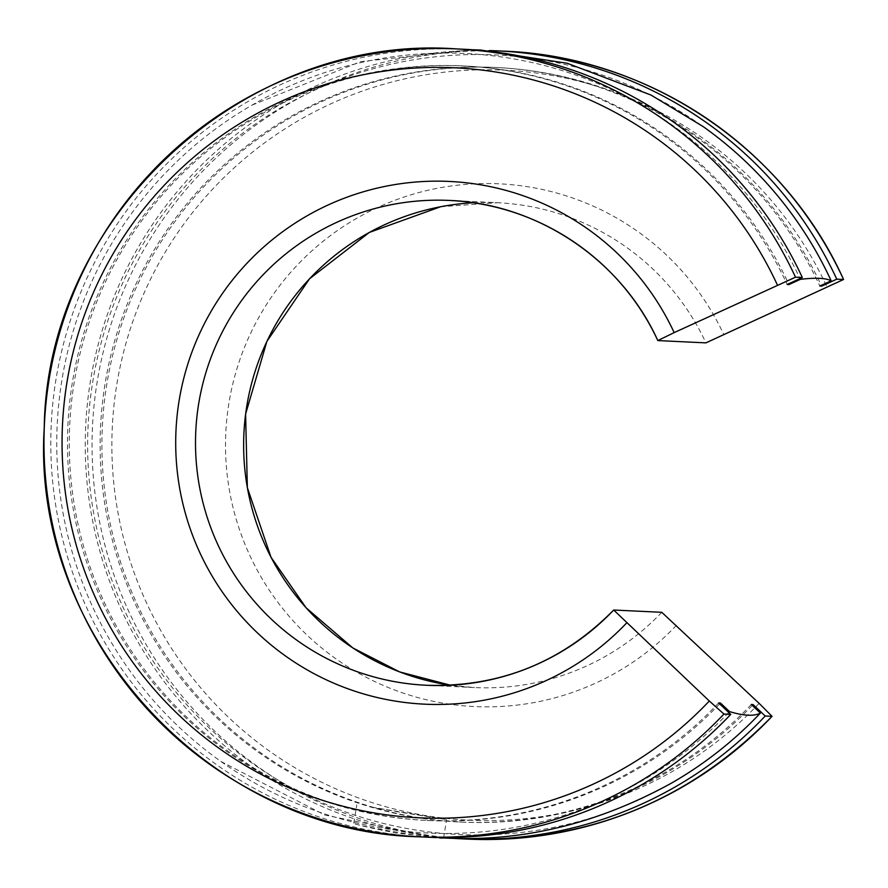 <?xml version="1.0" encoding="UTF-8"?>
<svg xmlns="http://www.w3.org/2000/svg" width="888" height="888" viewBox="0 0 888 888"><rect width="100%" height="100%" fill="white"/><g stroke="black" fill="none" stroke-linecap="round" stroke-linejoin="round"><path stroke-width="0.67" stroke-dasharray="4.44 3.33" d="M399.611 812.143L369.963 806.87L446.597 819.591L399.611 812.143M728.726 712.454A390.209 389.799 92.7 0 1 220.846 761.427A390.209 389.799 92.7 0 1 252.048 105.128A390.209 389.799 92.7 0 1 799.977 278.599M671.361 783.194A390.209 389.799 92.7 0 1 195.316 175.48A390.209 389.799 92.7 0 1 703.096 126.551M443.556 837.95L443.589 837.95C445.92 841.225 350.638 824.83 353.768 823.243C355.977 824.686 370.118 827.938 396.192 833.022L434.643 837.428M719.635 703.873A377.7 377.3 92.7 0 1 69.686 425.341A377.7 377.3 92.7 0 1 788.611 283.827M751.304 704.484A377.7 377.3 92.7 0 1 100.544 426.817A377.7 377.3 92.7 0 1 819.824 286.047M752.291 705.427A377.7 377.3 92.7 0 1 102.342 426.895A377.7 377.3 92.7 0 1 821.267 285.381M452.025 838.261A394.383 393.972 92.7 0 1 85.692 426.107A394.383 393.972 92.7 0 1 489.488 50.572M426.029 837.118A394.383 393.972 92.7 0 1 51.238 424.464A394.383 393.972 92.7 0 1 463.492 49.24M718.647 702.93A377.7 377.3 92.7 0 1 67.888 425.263A377.7 377.3 92.7 0 1 787.168 284.493M661.782 612.309A242.702 242.446 92.7 0 1 450.516 685.225L474.503 687.567L426.418 685.281M473.459 202.775A242.702 242.446 92.7 0 1 705.905 342.868M676.434 625.352A261.66 261.383 92.7 0 1 284.582 610.889A261.66 261.383 92.7 0 1 348.018 223.532A261.66 261.383 92.7 0 1 723.975 334.987M759.129 703.374A375.424 375.025 92.7 0 1 196.714 683.039A375.424 375.025 92.7 0 1 287.756 127.084A375.424 375.025 92.7 0 1 827.239 287.457M467.299 839.082A394.383 393.972 92.7 0 1 92.507 426.429A394.383 393.972 92.7 0 1 504.761 51.204M440.603 206.749L497.558 202.719L449.472 200.433M220.846 761.427L324.864 815.04L434.498 837.428M252.048 105.128L360.672 61.627L471.905 49.739M497.158 67.555L495.36 67.466M461.272 822.088L459.473 821.999M443.589 837.95L446.597 819.591M353.768 823.243L356.776 804.883M464.502 66.001L462.704 65.912M428.615 820.534L426.817 820.445"/><path stroke-width="1.33" d="M467.299 839.082C586.691 842.479 688.289 801.564 772.061 716.339L765.223 716.017L753.102 704.573L751.304 704.484L760.394 713.075C754.156 716.394 743.867 715.906 729.536 711.599L720.446 703.019L718.647 702.93L730.769 714.374L723.953 714.052L709.312 701.009L613.697 610.023L661.782 612.309L759.129 703.374L772.038 716.339A394.383 393.972 92.7 0 1 467.299 839.082L460.484 838.76A394.383 393.972 92.7 0 1 452.025 838.261M674.159 332.611L795.493 277.2L802.308 277.522L787.168 284.493L788.966 284.582L800.321 279.354C815.661 277.522 825.94 278.011 831.179 280.819L819.824 286.047L821.622 286.136L836.762 279.165L843.578 279.487L705.905 342.868L657.819 340.581L674.159 332.611A261.66 261.383 92.7 0 0 298.202 221.156A261.66 261.383 92.7 0 0 234.776 608.513A261.66 261.383 92.7 0 0 626.617 622.976M729.536 711.599A390.209 389.799 92.7 0 1 728.726 712.454M799.977 278.599A390.209 389.799 92.7 0 1 800.321 279.354M760.394 713.075A390.209 389.799 92.7 0 1 671.361 783.194M703.096 126.551A390.209 389.799 92.7 0 1 703.13 126.573A390.209 389.799 92.7 0 1 831.179 280.819M720.446 703.019A377.7 377.3 92.7 0 1 719.635 703.873M788.611 283.827A377.7 377.3 92.7 0 1 788.966 284.582M753.102 704.573A377.7 377.3 92.7 0 1 752.291 705.427M821.267 285.381A377.7 377.3 92.7 0 1 821.622 286.136M765.223 716.017A394.383 393.972 92.7 0 1 460.484 838.76M489.488 50.572A394.383 393.972 92.7 0 1 836.762 279.165M730.769 714.374A394.383 393.972 92.7 0 1 426.029 837.118L419.214 836.796A394.383 393.972 92.7 0 1 44.422 424.142A394.383 393.972 92.7 0 1 795.493 277.2M723.953 714.052A394.383 393.972 92.7 0 1 419.214 836.796C209.945 832.178 30.847 636.752 44.245 427.661C46.898 215.595 245.354 33.322 456.676 48.918L463.492 49.24A394.383 393.972 92.7 0 1 802.308 277.522M709.312 701.009A375.424 375.025 92.7 0 1 146.897 680.663A375.424 375.025 92.7 0 1 237.94 124.72A375.424 375.025 92.7 0 1 777.422 285.081M613.675 610.045A242.702 242.446 92.7 0 1 195.782 431.346A242.702 242.446 92.7 0 1 657.808 340.548C621.367 259.962 537.795 203.741 449.472 200.433M440.603 206.749L369.341 232.423L309.546 278.777L266.888 341.392L245.599 414.097L247.341 487.623L271.007 557.242L306.105 607.814L352.791 647.918L399.622 671.905L450.516 685.225A242.702 242.446 92.7 0 1 473.459 202.775M504.761 51.204A394.383 393.972 92.7 0 1 843.578 279.487C784.526 148.218 648.54 56.588 504.761 51.204L497.946 50.882M613.675 610.023C562.148 662.293 499.733 687.379 426.418 685.281M471.905 49.739L480.719 50.061L567.232 63.27L651.093 95.094L703.141 126.573M671.927 782.872C597.58 823.909 521.456 842.268 443.556 837.95"/></g></svg>
